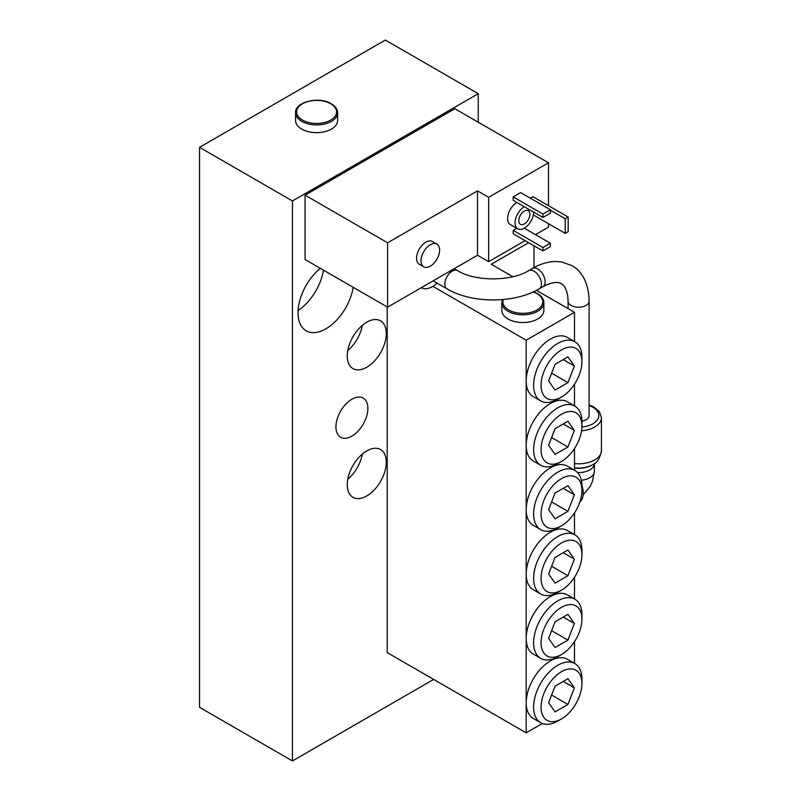 <?xml version="1.0" encoding="UTF-8"?>
<svg xmlns="http://www.w3.org/2000/svg" width="801" height="801" viewBox="0 0 801 801"><rect width="100%" height="100%" fill="white"/><g stroke="black" fill="none" stroke-linecap="round" stroke-linejoin="round"><path stroke-width="1.2" d="M421.356 287.669L421.376 287.679A22.338 12.896 120 0 0 421.376 287.679A22.338 12.896 120 0 0 437.146 283.123M568.079 308.605L568.079 301.156A10.513 6.068 180 0 0 571.163 305.451A10.513 6.068 180 0 0 586.022 305.451A10.513 6.068 180 0 0 589.105 301.156L589.105 415.519A10.513 6.068 180 0 1 586.022 419.814A10.513 6.068 180 0 1 581.937 421.276M581.937 485.746A19.705 11.374 60 0 1 579.914 501.806M543.869 302.658L543.869 310.387A21.026 12.135 180 0 1 530.893 321.601A21.026 12.135 180 0 1 507.984 318.968A21.026 12.135 180 0 1 501.826 310.387L501.826 302.658A21.026 12.135 0 0 0 507.984 311.249A21.026 12.135 0 0 0 530.893 313.872A21.026 12.135 0 0 0 543.869 302.658C543.789 299.103 541.666 296.08 537.501 293.597L533.476 291.784M555.063 711.889L548.625 702.727L555.063 686.137L567.939 678.707L574.377 687.869L567.939 704.449L555.063 711.889M567.939 704.449L551.619 695.028M574.377 687.869L563.223 681.431M555.063 647.518L548.625 638.367L555.063 621.776L567.939 614.337L574.377 623.498L567.939 640.089L555.063 647.518M567.939 640.089L551.619 630.667M574.377 623.498L563.223 617.06M555.063 583.148L548.625 573.997L555.063 557.406L567.939 549.977L574.377 559.128L567.939 575.719L555.063 583.148M567.939 575.719L551.619 566.297M574.377 559.128L563.223 552.69M555.063 518.788L548.625 509.626L555.063 493.036L567.939 485.606L574.377 494.768L567.939 511.358L555.063 518.788M567.939 511.358L551.619 501.927M574.377 494.768L563.223 488.33M555.063 454.417L548.625 445.266L555.063 428.675L567.939 421.246L574.377 430.397L567.939 446.988L555.063 454.417M567.939 446.988L551.619 437.566M574.377 430.397L563.223 423.959M541.065 707.093A28.906 16.691 -60 0 1 561.501 671.699A28.906 16.691 -60 0 1 581.937 683.493A28.906 16.691 -60 0 1 561.501 718.898A28.906 16.691 -60 0 1 541.065 707.093M581.937 683.493L581.937 679.208A34.163 19.725 120 0 0 574.868 663.568A34.163 19.725 120 0 0 548.535 672.72A34.163 19.725 120 0 0 533.626 707.093A34.163 19.725 120 0 0 540.705 722.732A34.163 19.725 120 0 0 557.786 721.04L561.501 718.898M540.705 722.732L533.276 718.447A34.163 19.725 -60 0 1 526.197 702.807A34.163 19.725 -60 0 1 541.106 668.424A34.163 19.725 -60 0 1 567.428 659.273L574.868 663.568M541.065 642.732A28.906 16.691 -60 0 1 561.501 607.328A28.906 16.691 -60 0 1 581.937 619.133A28.906 16.691 -60 0 1 561.501 654.527A28.906 16.691 -60 0 1 541.065 642.732M581.937 619.133L581.937 614.838A34.163 19.725 120 0 0 574.868 599.198A34.163 19.725 120 0 0 548.535 608.349A34.163 19.725 120 0 0 533.626 642.732A34.163 19.725 120 0 0 540.705 658.372A34.163 19.725 120 0 0 557.786 656.68L561.501 654.527M540.705 658.372L533.276 654.077A34.163 19.725 -60 0 1 526.197 638.437A34.163 19.725 -60 0 1 541.106 604.064A34.163 19.725 -60 0 1 567.428 594.913L574.868 599.198M541.065 578.362A28.906 16.691 -60 0 1 561.501 542.958A28.906 16.691 -60 0 1 581.937 554.763A28.906 16.691 -60 0 1 561.501 590.167A28.906 16.691 -60 0 1 541.065 578.362M581.937 554.763L581.937 550.477A34.163 19.725 120 0 0 574.868 534.838A34.163 19.725 120 0 0 548.535 543.989A34.163 19.725 120 0 0 533.626 578.362A34.163 19.725 120 0 0 540.705 594.002A34.163 19.725 120 0 0 557.786 592.309L561.501 590.167M540.705 594.002L533.276 589.706A34.163 19.725 -60 0 1 526.197 574.077A34.163 19.725 -60 0 1 541.106 539.694A34.163 19.725 -60 0 1 567.428 530.542L574.868 534.838M541.065 514.002A28.906 16.691 -60 0 1 561.501 478.597A28.906 16.691 -60 0 1 581.937 490.392A28.906 16.691 -60 0 1 561.501 525.796A28.906 16.691 -60 0 1 541.065 514.002M581.937 490.392L581.937 486.107A34.163 19.725 120 0 0 574.868 470.467A34.163 19.725 120 0 0 548.535 479.619A34.163 19.725 120 0 0 533.626 514.002A34.163 19.725 120 0 0 540.705 529.631A34.163 19.725 120 0 0 557.786 527.939L561.501 525.796M540.705 529.631L533.276 525.346A34.163 19.725 -60 0 1 526.197 509.706A34.163 19.725 -60 0 1 541.106 475.333A34.163 19.725 -60 0 1 567.428 466.172L574.868 470.467M541.065 449.631A28.906 16.691 -60 0 1 561.501 414.227A28.906 16.691 -60 0 1 581.937 426.032A28.906 16.691 -60 0 1 561.501 461.436A28.906 16.691 -60 0 1 541.065 449.631M581.937 426.032L581.937 421.737A34.163 19.725 120 0 0 574.868 406.097A34.163 19.725 120 0 0 548.535 415.258A34.163 19.725 120 0 0 533.626 449.631A34.163 19.725 120 0 0 540.705 465.271A34.163 19.725 120 0 0 557.786 463.579L561.501 461.436M540.705 465.271L533.276 460.975A34.163 19.725 -60 0 1 526.197 445.336A34.163 19.725 -60 0 1 541.106 410.963A34.163 19.725 -60 0 1 567.428 401.812L574.868 406.097M574.507 384.16L574.507 405.897M581.937 361.662A28.906 16.691 -60 0 1 561.501 397.066A28.906 16.691 -60 0 1 541.065 385.261A28.906 16.691 -60 0 1 561.501 349.867A28.906 16.691 -60 0 1 581.937 361.662L581.937 357.376A34.163 19.725 120 0 0 574.868 341.737A34.163 19.725 120 0 0 548.535 350.888A34.163 19.725 120 0 0 533.626 385.261A34.163 19.725 120 0 0 540.705 400.9L533.276 396.615A34.163 19.725 -60 0 1 526.197 380.976L526.197 732.845L387.213 652.605L387.213 306.953M574.507 448.53L574.507 470.257M574.507 512.89L574.507 534.627M574.507 577.261L574.507 598.998M574.507 641.631L574.507 663.358M542.347 723.513L526.197 732.845M555.063 390.057L548.625 380.896L555.063 364.305L567.939 356.876L574.377 366.037L567.939 382.618L555.063 390.057M567.939 382.618L551.619 373.196M574.377 366.037L563.223 359.599M540.705 400.9A34.163 19.725 120 0 0 557.786 399.208L561.501 397.066M536.44 290.342L574.507 312.32L526.197 340.205L526.197 380.976A34.163 19.725 -60 0 1 541.106 346.593A34.163 19.725 -60 0 1 567.428 337.441L574.868 341.737M574.507 312.32L574.507 341.526M526.197 340.205L432.92 286.358M528.61 242.693L491.263 264.26L512.83 276.705M533.997 245.807L533.997 267.594M421.026 260.826A13.136 7.589 120 0 0 423.749 266.843A13.136 7.589 120 0 0 436.885 259.254A13.136 7.589 120 0 0 436.885 244.085A13.136 7.589 120 0 0 426.763 247.599A13.136 7.589 120 0 0 421.026 260.826M423.749 266.843L419.293 264.26A13.136 7.589 -60 0 1 416.57 258.252A13.136 7.589 -60 0 1 422.307 245.026A13.136 7.589 -60 0 1 432.43 241.512L436.885 244.085M518.768 220.706A7.88 4.556 -60 0 1 522.202 212.766A7.88 4.556 -60 0 1 528.28 210.653A7.88 4.556 -60 0 1 529.912 214.267A7.88 4.556 -60 0 1 526.467 222.197A7.88 4.556 -60 0 1 520.4 224.31A7.88 4.556 -60 0 1 518.768 220.706M533.336 214.958L565.216 233.361L568.189 231.649L568.189 217.051L565.216 218.773L565.216 233.361M550.347 210.192L565.216 218.773M530.282 198.177L532.885 196.676L568.189 217.051M542.918 217.482L513.191 200.32L513.191 196.886L542.918 214.047L542.918 217.482L550.347 213.196L550.347 209.762L542.918 214.047M513.191 196.886L520.62 192.6L550.347 209.762M524.335 228.215L550.347 243.234L542.918 247.519L542.918 250.953L550.347 246.668L550.347 243.234M542.918 247.519L513.191 230.358L513.191 233.792L542.918 250.953M513.191 230.358L516.775 228.285M524.335 206.758A13.136 7.589 120 0 0 515.043 222.848A13.136 7.589 120 0 0 517.766 228.866A13.136 7.589 120 0 0 527.889 225.341A13.136 7.589 120 0 0 533.626 212.125M517.766 228.866L510.337 224.57A13.136 7.589 -60 0 1 507.614 218.553A13.136 7.589 -60 0 1 516.905 202.463M477.516 190.878L387.584 242.803L305.081 195.174L305.081 259.534L387.584 307.163L477.516 255.249L477.516 190.878L488.66 197.316L488.66 261.687L525.086 240.66M477.516 255.249L488.66 261.687M535.489 234.653L548.495 227.144L548.495 223.709M548.495 205.687L548.495 162.773L488.66 197.316M305.081 195.174L454.848 108.706L548.495 162.773M387.584 242.803L387.584 307.163M335.929 426.893A22.598 13.046 -60 0 1 345.792 404.145A22.598 13.046 -60 0 1 363.203 398.097A22.598 13.046 -60 0 1 363.203 424.19A22.598 13.046 -60 0 1 340.605 437.236A22.598 13.046 -60 0 1 335.929 426.893M337.621 112.781L337.621 120.51A21.026 12.135 180 0 1 324.645 131.724A21.026 12.135 180 0 1 301.737 129.091A21.026 12.135 180 0 1 295.579 120.51L295.579 112.781A21.026 12.135 0 0 0 301.737 121.362A21.026 12.135 0 0 0 324.645 123.995A21.026 12.135 0 0 0 337.621 112.781C337.541 109.226 335.419 106.203 331.254 103.719C319.078 95.95 294.548 102.037 295.579 112.781M347.764 350.598A27.594 15.93 120 0 0 362.362 325.316M386.282 333.456A27.594 15.93 -60 0 1 374.237 361.221A27.594 15.93 -60 0 1 352.981 368.61A27.594 15.93 -60 0 1 347.264 355.974A27.594 15.93 -60 0 1 359.309 328.21A27.594 15.93 -60 0 1 380.565 320.821A27.594 15.93 -60 0 1 386.282 333.456M347.764 479.338A27.594 15.93 120 0 0 362.362 454.047M386.282 462.187A27.594 15.93 -60 0 1 374.237 489.952A27.594 15.93 -60 0 1 352.981 497.341A27.594 15.93 -60 0 1 347.264 484.715A27.594 15.93 -60 0 1 359.309 456.94A27.594 15.93 -60 0 1 380.565 449.551A27.594 15.93 -60 0 1 386.282 462.187M323.474 270.157A39.419 22.758 -60 0 1 298.092 310.488M353.201 287.319A39.419 22.758 -60 0 1 333.917 322.843A39.419 22.758 -60 0 1 306.182 330.793A39.419 22.758 -60 0 1 298.022 312.75A39.419 22.758 -60 0 1 320.33 268.335M478.257 93.687L385.351 40.05L199.549 147.324L292.445 200.961L478.257 93.687L478.257 122.223M199.549 147.324L199.549 707.313L292.445 760.95L292.445 200.961M292.445 760.95L433.661 679.418M433.181 280.841L446.988 288.811A10.513 6.068 -60 0 1 444.815 283.995A10.513 6.068 -60 0 1 449.401 273.421A10.513 6.068 -60 0 1 457.501 270.598L454.207 268.705M446.988 288.811C471.919 303.649 514.322 303.649 539.253 288.811A10.513 6.068 -120 0 0 541.436 283.995A10.513 6.068 -120 0 0 536.84 273.421A10.513 6.068 -120 0 0 528.74 270.598C511.298 281.622 474.943 281.622 457.501 270.598M589.105 301.156C588.945 282.122 580.705 270.227 571.954 265.642L561.711 261.957L555.634 261.476C547.854 261.657 540.124 263.98 532.465 268.455A10.513 6.068 60 0 1 540.565 271.269A10.513 6.068 60 0 1 545.151 281.852A10.513 6.068 60 0 1 542.968 286.658L539.253 288.811M581.566 430.748A22.859 13.196 -0 0 0 601.451 417.661L599.368 411.584L593.491 406.728L589.105 404.916M589.105 405.536A20.235 11.685 180 0 1 598.457 417.732A20.235 11.685 180 0 1 581.916 427.043M601.451 417.661L601.451 450.583A22.859 13.196 180 0 1 574.507 463.569M574.507 467.824A19.785 11.424 0 0 0 592.58 464.73C597.045 463.098 600.009 458.382 601.451 450.583M592.58 464.73L591.919 465.111A18.844 10.884 180 0 1 574.507 468.034M577.511 472.57A15.77 9.101 -0 0 0 594.362 463.579L594.362 471.298A15.77 9.101 180 0 1 581.336 480.27M533.166 291.924A19.975 11.534 180 0 1 536.97 293.647A19.975 11.534 180 0 1 536.97 309.957A19.975 11.534 180 0 1 508.725 309.957A19.975 11.534 180 0 1 503.278 299.524M302.478 120.08A19.975 11.534 180 0 1 302.478 103.77A19.975 11.534 180 0 1 330.723 103.77A19.975 11.534 180 0 1 330.723 120.08A19.975 11.534 180 0 1 302.478 120.08M532.465 268.455L528.74 270.598M568.079 301.156L567.769 296.14C566.467 289.171 564.335 285.066 561.361 283.794C558.788 281.852 554.152 282.062 547.483 284.425L542.968 286.658M583.168 494.898L590.077 486.507L592.52 481.271L594.362 471.298M502.447 299.594L501.826 302.658"/></g></svg>
